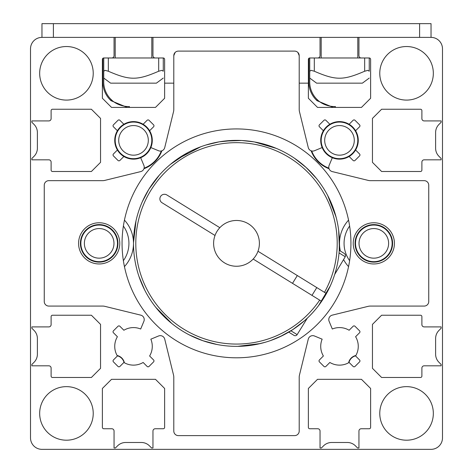 <?xml version="1.0" encoding="UTF-8"?>
<svg xmlns="http://www.w3.org/2000/svg" width="473" height="473" viewBox="0 0 473 473"><rect width="100%" height="100%" fill="white"/><g stroke="black" fill="none" stroke-linecap="round" stroke-linejoin="round"><path stroke-width="0.71" d="M161.861 150.804A30.213 30.213 0 0 1 143.94 168.725M329.06 168.725A30.213 30.213 0 0 1 311.139 150.804M320.038 37.385L320.038 55.69A2.288 2.288 0 0 1 317.75 57.978L309.738 57.978A1.372 1.372 0 0 0 308.366 59.356L308.366 98.26L317.519 107.418L361.461 107.418L370.619 98.26L370.619 59.356A1.372 1.372 0 0 0 369.247 57.978L361.236 57.978A2.288 2.288 0 0 1 358.948 55.69L358.948 37.385L431.039 37.385A11.441 11.441 0 0 1 442.486 48.825L442.486 437.909A11.441 11.441 0 0 1 431.039 449.35L41.961 449.35A11.441 11.441 0 0 1 30.514 437.909L30.514 48.825A11.441 11.441 0 0 1 41.961 37.385L114.052 37.385L114.052 55.69A2.288 2.288 0 0 1 111.764 57.978L103.753 57.978L103.753 80.865A24.602 24.602 0 0 0 111.078 99.46L111.078 100.719L127.272 107.418L111.078 100.719A25.512 25.512 0 0 1 102.842 80.865L102.842 58.333M348.625 362.75A9.46 9.46 0 0 1 355.885 355.495M117.115 355.495A9.46 9.46 0 0 1 124.375 362.75M119.775 243.364A20.599 20.599 0 0 1 88.877 261.202A20.599 20.599 0 0 1 88.877 225.526A20.599 20.599 0 0 1 119.775 243.364M394.423 243.364A20.599 20.599 0 0 1 363.524 261.202A20.599 20.599 0 0 1 363.524 225.526A20.599 20.599 0 0 1 394.423 243.364M236.5 128.928A114.436 114.436 0 0 1 335.605 300.586A114.436 114.436 0 0 1 137.395 300.586A114.436 114.436 0 0 1 236.5 128.928M124.446 220.128A34.328 34.328 0 0 1 124.446 266.601M348.554 266.601A34.328 34.328 0 0 1 343.54 259.535M340.359 251.033A34.328 34.328 0 0 1 348.554 220.128M308.366 83.159L299.208 83.159L299.208 109.517A9.153 9.153 0 0 0 299.474 111.693L308.272 147.6A4.576 4.576 0 0 0 314.468 150.739L322.154 147.558A18.766 18.766 0 0 1 323.384 130.743L319.423 126.782A1.372 1.372 0 0 1 319.423 124.837L323.958 120.308A1.372 1.372 0 0 1 325.897 120.308L329.858 124.269A18.766 18.766 0 0 1 349.127 124.269L353.089 120.308A1.372 1.372 0 0 1 355.028 120.308L359.557 124.837A1.372 1.372 0 0 1 359.557 126.782L355.601 130.743A18.766 18.766 0 0 1 355.601 150.006L359.557 153.967A1.372 1.372 0 0 1 359.557 155.913L355.028 160.442A1.372 1.372 0 0 1 353.089 160.442L349.127 156.48A18.766 18.766 0 0 1 332.312 157.716L329.125 165.396A4.576 4.576 0 0 0 332.265 171.593L368.171 180.39A9.153 9.153 0 0 0 370.353 180.656L424.175 180.656A4.576 4.576 0 0 1 428.751 185.233L428.751 301.502A4.576 4.576 0 0 1 424.175 306.078L370.353 306.078A9.153 9.153 0 0 0 368.171 306.338L332.265 315.136A4.576 4.576 0 0 0 329.125 321.338L332.312 329.019A18.766 18.766 0 0 1 349.127 330.249L353.089 326.293A1.372 1.372 0 0 1 355.028 326.293L359.557 330.822A1.372 1.372 0 0 1 359.557 332.761L355.601 336.723A18.766 18.766 0 0 1 355.601 355.992L359.557 359.953A1.372 1.372 0 0 1 359.557 361.892L355.028 366.427A1.372 1.372 0 0 1 353.089 366.427L349.127 362.466A18.766 18.766 0 0 1 329.858 362.466L325.897 366.427A1.372 1.372 0 0 1 323.958 366.427L319.423 361.892A1.372 1.372 0 0 1 319.423 359.953L323.384 355.992A18.766 18.766 0 0 1 322.154 339.176L314.468 335.996A4.576 4.576 0 0 0 308.272 339.135L299.474 375.036A9.153 9.153 0 0 0 299.208 377.218L299.208 431.039A4.576 4.576 0 0 1 294.632 435.615L178.368 435.615A4.576 4.576 0 0 1 173.792 431.039L173.792 377.218A9.153 9.153 0 0 0 173.526 375.036L164.728 339.135A4.576 4.576 0 0 0 158.532 335.996L150.846 339.176A18.766 18.766 0 0 1 149.616 355.992L153.577 359.953A1.372 1.372 0 0 1 153.577 361.892L149.042 366.427A1.372 1.372 0 0 1 147.103 366.427L143.142 362.466A18.766 18.766 0 0 1 123.873 362.466L119.911 366.427A1.372 1.372 0 0 1 117.972 366.427L113.443 361.892A1.372 1.372 0 0 1 113.443 359.953L117.399 355.992A18.766 18.766 0 0 1 117.399 336.723L113.443 332.761A1.372 1.372 0 0 1 113.443 330.822L117.972 326.293A1.372 1.372 0 0 1 119.911 326.293L123.873 330.249A18.766 18.766 0 0 1 140.688 329.019L143.875 321.338A4.576 4.576 0 0 0 140.735 315.136L104.829 306.338A9.153 9.153 0 0 0 102.647 306.078L48.825 306.078A4.576 4.576 0 0 1 44.249 301.502L44.249 185.233A4.576 4.576 0 0 1 48.825 180.656L102.647 180.656A9.153 9.153 0 0 0 104.829 180.39L140.735 171.593A4.576 4.576 0 0 0 143.875 165.396L140.688 157.716A18.766 18.766 0 0 1 123.873 156.48L119.911 160.442A1.372 1.372 0 0 1 117.972 160.442L113.443 155.913A1.372 1.372 0 0 1 113.443 153.967L117.399 150.006A18.766 18.766 0 0 1 117.399 130.743L113.443 126.782A1.372 1.372 0 0 1 113.443 124.837L117.972 120.308A1.372 1.372 0 0 1 119.911 120.308L123.873 124.269A18.766 18.766 0 0 1 143.142 124.269L147.103 120.308A1.372 1.372 0 0 1 149.042 120.308L153.577 124.837A1.372 1.372 0 0 1 153.577 126.782L149.616 130.743A18.766 18.766 0 0 1 150.846 147.558L158.532 150.739A4.576 4.576 0 0 0 164.728 147.6L173.526 111.693A9.153 9.153 0 0 0 173.792 109.517L173.792 83.159L164.634 83.159L164.634 98.26L155.481 107.418L111.539 107.418L102.381 98.26L102.381 59.356A1.372 1.372 0 0 1 103.753 57.978M30.514 437.909L30.514 48.825M431.039 449.35L41.961 449.35M442.486 48.825L442.486 437.909M406.549 440.197A26.778 26.778 0 0 1 383.361 400.028A26.778 26.778 0 0 1 429.744 400.028A26.778 26.778 0 0 1 406.549 440.197M66.451 440.197A26.778 26.778 0 0 1 43.256 400.028A26.778 26.778 0 0 1 89.639 400.028A26.778 26.778 0 0 1 66.451 440.197M406.549 100.093A26.778 26.778 0 0 1 383.361 59.923A26.778 26.778 0 0 1 429.744 59.923A26.778 26.778 0 0 1 406.549 100.093M66.451 100.093A26.778 26.778 0 0 1 43.256 59.923A26.778 26.778 0 0 1 89.639 59.923A26.778 26.778 0 0 1 66.451 100.093M91.395 109.245L100.548 118.404L100.548 162.345L91.395 171.498L52.485 171.498A1.372 1.372 0 0 1 51.114 170.126L51.114 162.115A2.288 2.288 0 0 0 48.825 159.827L31.892 159.827L31.892 158.455L34.032 156.315A11.441 11.441 0 0 0 37.385 148.22L37.385 132.529A11.441 11.441 0 0 0 34.032 124.434L31.892 122.294L31.892 120.922L48.825 120.922A2.288 2.288 0 0 0 51.114 118.634L51.114 110.623A1.372 1.372 0 0 1 52.485 109.245L91.395 109.245M381.605 171.498L372.452 162.345L372.452 118.404L381.605 109.245L420.515 109.245A1.372 1.372 0 0 1 421.886 110.623L421.886 118.634A2.288 2.288 0 0 0 424.175 120.922L441.108 120.922L441.108 122.294L438.968 124.434A11.441 11.441 0 0 0 435.615 132.529L435.615 148.22A11.441 11.441 0 0 0 438.968 156.315L441.108 158.455L441.108 159.827L424.175 159.827A2.288 2.288 0 0 0 421.886 162.115L421.886 170.126A1.372 1.372 0 0 1 420.515 171.498L381.605 171.498M420.515 315.231A1.372 1.372 0 0 1 421.886 316.603L421.886 324.614A2.288 2.288 0 0 0 424.175 326.902L441.108 326.902L441.108 328.28L438.968 330.42A11.441 11.441 0 0 0 435.615 338.508L435.615 354.206A11.441 11.441 0 0 0 438.968 362.3L441.108 364.441L441.108 365.812L424.175 365.812A2.288 2.288 0 0 0 421.886 368.1L421.886 376.112A1.372 1.372 0 0 1 420.515 377.484L381.605 377.484L372.452 368.331L372.452 324.389L381.605 315.231L420.515 315.231M102.381 388.469L111.539 379.316L155.481 379.316L164.634 388.469L164.634 427.379A1.372 1.372 0 0 1 163.262 428.751L155.25 428.751A2.288 2.288 0 0 0 152.962 431.039L152.962 447.978L151.591 447.978L149.45 445.838A11.441 11.441 0 0 0 141.356 442.486L125.658 442.486A11.441 11.441 0 0 0 117.57 445.838L115.43 447.978L114.052 447.978L114.052 431.039A2.288 2.288 0 0 0 111.764 428.751L103.753 428.751A1.372 1.372 0 0 1 102.381 427.379L102.381 388.469M308.366 388.469L317.519 379.316L361.461 379.316L370.619 388.469L370.619 427.379A1.372 1.372 0 0 1 369.247 428.751L361.236 428.751A2.288 2.288 0 0 0 358.948 431.039L358.948 447.978L357.57 447.978L355.43 445.838A11.441 11.441 0 0 0 347.342 442.486L331.644 442.486A11.441 11.441 0 0 0 323.55 445.838L321.409 447.978L320.038 447.978L320.038 431.039A2.288 2.288 0 0 0 317.75 428.751L309.738 428.751A1.372 1.372 0 0 1 308.366 427.379L308.366 388.469M91.395 315.231L100.548 324.389L100.548 368.331L91.395 377.484L52.485 377.484A1.372 1.372 0 0 1 51.114 376.112L51.114 368.1A2.288 2.288 0 0 0 48.825 365.812L31.892 365.812L31.892 364.441L34.032 362.3A11.441 11.441 0 0 0 37.385 354.206L37.385 338.508A11.441 11.441 0 0 0 34.032 330.42L31.892 328.28L31.892 326.902L48.825 326.902A2.288 2.288 0 0 0 51.114 324.614L51.114 316.603A1.372 1.372 0 0 1 52.485 315.231L91.395 315.231M297.895 52.485L299.208 55.69A4.576 4.576 0 0 0 294.632 51.114L178.368 51.114A4.576 4.576 0 0 0 173.792 55.69L175.105 52.485M173.792 55.69L173.792 83.159M164.634 83.159L164.634 59.356A1.372 1.372 0 0 0 163.262 57.978L155.25 57.978A2.288 2.288 0 0 1 152.962 55.69L152.962 37.385M299.208 83.159L299.208 55.69M339.49 122.064A18.311 18.311 0 0 0 321.185 140.375A18.311 18.311 0 0 0 339.49 158.686A18.311 18.311 0 0 0 357.801 140.375A18.311 18.311 0 0 0 339.49 122.064M311.689 150.97A29.752 29.752 0 0 0 328.895 168.175M339.49 125.576A14.799 14.799 0 0 1 352.308 147.771A14.799 14.799 0 0 1 326.677 147.771A14.799 14.799 0 0 1 339.49 125.576M126.876 157.438A18.311 18.311 0 0 0 150.574 147.002A18.311 18.311 0 0 0 140.138 123.305A18.311 18.311 0 0 0 116.441 133.741A18.311 18.311 0 0 0 126.876 157.438M144.105 168.175A29.752 29.752 0 0 0 161.311 150.97M128.148 154.168A14.799 14.799 0 0 1 124.239 128.833A14.799 14.799 0 0 1 148.138 138.116A14.799 14.799 0 0 1 128.148 154.168M53.402 37.385L431.039 37.385L431.039 23.65L41.961 23.65L41.961 37.385L53.402 37.385L53.402 23.65M151.815 57.978L151.815 37.385M357.801 57.978L357.801 37.385M129.389 107.418L129.389 106.502C130.063 106.667 118.753 107.282 111.078 99.46M163.262 78.069L156.397 83.159L110.623 83.159L103.753 78.069M161.92 70.341L163.262 71.234C163.262 80.528 163.262 80.528 163.262 71.234C163.262 80.528 163.262 80.528 163.262 71.234L161.92 70.341L158.686 71.234C137.182 80.528 129.833 80.528 108.335 71.234L105.095 70.341L103.753 71.234L105.095 70.341M108.335 71.234L108.335 57.978L158.686 57.978L158.686 71.234M163.262 57.978L163.262 71.234L163.262 57.978M335.375 106.502L335.375 107.418L335.375 106.502C336.049 106.667 324.738 107.282 317.064 99.46L317.064 100.719L333.252 107.418L317.064 100.719A25.512 25.512 0 0 1 308.822 80.865L308.822 58.333M309.738 57.978L309.738 80.865A24.602 24.602 0 0 0 317.064 99.46M369.247 78.069L362.377 83.159L316.603 83.159L309.738 78.069M367.905 70.341L369.247 71.234C369.247 80.528 369.247 80.528 369.247 71.234C369.247 80.528 369.247 80.528 369.247 71.234L367.905 70.341L364.665 71.234C343.167 80.528 335.818 80.528 314.314 71.234L311.08 70.341L309.738 71.234L311.08 70.341M314.314 71.234L314.314 57.978L364.665 57.978L364.665 71.234M369.247 57.978L369.247 71.234L369.247 57.978M224.468 262.834A22.887 22.887 0 0 0 257.986 251.258A22.887 22.887 0 0 0 219.827 227.684A22.887 22.887 0 0 0 224.468 262.834M321.628 301.336A102.99 102.99 0 0 0 326.441 293.55L324.49 292.344L326.441 293.55A102.99 102.99 0 0 0 288.01 154.18A102.99 102.99 0 0 0 148.09 190.542A102.99 102.99 0 0 0 182.371 330.988A102.99 102.99 0 0 0 321.628 301.336L253.173 259.044M339.378 248.272L338.674 230.398L339.378 248.272M336.285 217.858L332.365 205.714L330.184 200.587L332.365 205.714L336.285 217.858M339.046 252.913L345.255 256.75L334.695 274.435M257.986 251.258L324.49 292.344A100.702 100.702 0 0 0 237.972 142.675A100.702 100.702 0 0 0 147.115 289.748A100.702 100.702 0 0 0 319.677 300.136M257.005 344.297L265.134 342.298L257.005 344.297M276.918 338.094L285.94 333.719M282.564 335.481L270.627 340.542M336.102 217.16L335.936 216.533M241.78 346.224L240.172 346.295L241.78 346.224M305.617 319.724L307.58 317.897M215.014 235.477L162.05 202.751A4.576 4.576 0 0 1 160.566 196.455A4.576 4.576 0 0 1 166.863 194.965L219.827 227.684M339.301 237.044L339.253 250.353L344.515 253.599L345.544 255.042L345.255 256.75M292.509 283.345L297.316 275.558M307.338 318.128L297.139 334.636A2.288 2.288 0 0 1 293.993 335.381L288.731 332.129M355.513 243.364A18.311 18.311 0 0 0 373.824 261.675A18.311 18.311 0 0 0 392.135 243.364A18.311 18.311 0 0 0 373.824 225.059A18.311 18.311 0 0 0 355.513 243.364M349.618 226.059A29.752 29.752 0 0 0 349.618 260.67M359.025 243.364A14.799 14.799 0 0 1 381.22 230.552A14.799 14.799 0 0 1 381.22 256.183A14.799 14.799 0 0 1 359.025 243.364M80.865 243.364A18.311 18.311 0 0 0 99.176 261.675A18.311 18.311 0 0 0 117.487 243.364A18.311 18.311 0 0 0 99.176 225.059A18.311 18.311 0 0 0 80.865 243.364M123.382 260.67A29.752 29.752 0 0 0 123.382 226.059M84.377 243.364A14.799 14.799 0 0 1 106.579 230.552A14.799 14.799 0 0 1 106.579 256.183A14.799 14.799 0 0 1 84.377 243.364M117.292 355.808A9.2 9.2 0 0 1 124.062 362.572M348.938 362.572A9.2 9.2 0 0 1 355.708 355.808M322.154 147.558A18.766 18.766 0 0 0 332.312 157.716M349.127 156.48A18.766 18.766 0 0 0 355.601 150.006M355.601 130.743A18.766 18.766 0 0 0 349.127 124.269M329.858 124.269A18.766 18.766 0 0 0 323.384 130.743M149.616 130.743A18.766 18.766 0 0 0 143.142 124.269M123.873 124.269A18.766 18.766 0 0 0 117.399 130.743M117.399 150.006A18.766 18.766 0 0 0 123.873 156.48M140.688 157.716A18.766 18.766 0 0 0 150.999 147.174M419.598 37.385L419.598 23.65M297.139 334.636L290.93 330.798M373.824 262.131A18.766 18.766 0 0 0 390.077 233.981A18.766 18.766 0 0 0 357.57 233.981A18.766 18.766 0 0 0 373.824 262.131M99.176 262.131A18.766 18.766 0 0 0 115.43 233.981A18.766 18.766 0 0 0 82.923 233.981A18.766 18.766 0 0 0 99.176 262.131M115.199 37.385L115.199 57.978M321.185 37.385L321.185 57.978M159.306 175.187L148.883 189.235L156.841 178.079L148.883 189.235L142.255 201.835M136.011 220.79L133.51 242.732M138.938 276.374L144.667 289.99M155.818 307.385L171.9 323.579M189.212 334.86L202.787 340.684L217.06 344.504M237.635 346.354L260.286 343.575M279.809 336.811L292.734 329.651L304.5 320.718M318.571 305.593L330.26 285.988M335.966 216.658L327.641 195.402L333.471 208.658M316.236 178.179L306.09 167.442L294.513 158.266M276.362 148.398L254.462 141.953M233.863 140.41L219.159 141.847L205.832 145.045L218.248 142.006M188.071 152.472L170.386 164.397L188.071 152.472M286.727 153.447L286.325 153.228M253.918 141.859L241.727 140.505L224.243 141.108M200.753 146.778L177.31 159.082M314.001 175.536L306.09 167.442L295.128 158.686M276.256 148.356L255.657 142.172M316.792 287.59L311.979 295.377"/></g></svg>
